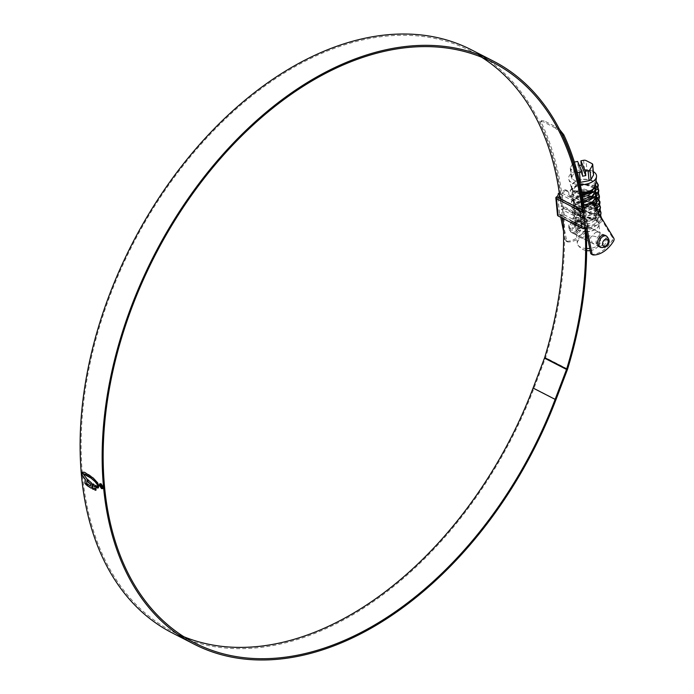 <?xml version="1.0" encoding="UTF-8"?>
<svg xmlns="http://www.w3.org/2000/svg" width="694" height="694" viewBox="0 0 694 694"><rect width="100%" height="100%" fill="white"/><g stroke="black" fill="none" stroke-linecap="round" stroke-linejoin="round"><path stroke-width="0.52" stroke-dasharray="3.47 2.6" d="M586.352 231.562A11.694 6.246 -5.6 0 0 595.174 229.306A11.694 6.246 -5.6 0 0 598.913 224.11A11.694 6.246 -5.6 0 0 596.51 220.779A11.694 6.246 -5.6 0 0 579.386 221.195A11.694 6.246 -5.6 0 0 575.647 226.391A11.694 6.246 -5.6 0 0 586.239 231.562M596.502 219.72L596.51 220.779C591.175 217.725 585.424 217.395 579.247 219.798L575.439 224.283L582.587 228.265L594.767 225.134L598.428 219.104L591.088 213.127L578.701 214.246L574.892 218.723L582.049 222.713L594.22 219.573L597.881 213.544L590.551 207.567L578.163 208.686L574.346 213.171L581.494 217.153L593.682 214.012L597.334 207.983L597.777 212.451L590.447 206.482L578.05 207.601L574.242 212.078L581.39 216.06L593.57 212.928L596.562 209.822M596.467 219.738C591.141 216.641 585.363 216.302 579.143 218.714L575.335 223.199L582.474 227.181L594.663 224.049L598.323 218.011L590.984 212.034L578.596 213.162L574.788 217.638L581.936 221.62L594.116 218.489L597.777 212.451M597.248 207.445L596.155 205.285M595.686 204.791L592.65 202.856M591.505 202.422L577.616 203.125L573.808 207.61L580.956 211.592L593.136 208.452L594.853 207.012M595.608 199.733L596.788 202.422L597.23 206.899L596.432 204.713M596.051 204.201L593.483 202.214M592.537 201.772L577.503 202.041L573.695 206.526L580.843 210.508L593.023 207.367L594.402 206.265M595.148 199.23L592.103 197.296M590.967 196.862L577.07 197.564L573.261 202.049L580.002 205.997L591.913 203.333M596.684 201.338L595.886 199.152M595.504 198.64L592.936 196.654M591.991 196.211L576.966 196.48L573.157 200.965L584.643 204.73M596.241 196.862L595.062 194.173M594.602 193.669L591.557 191.735M590.421 191.31L576.523 192.004L572.715 196.489L579.863 200.471L592.043 197.339M596.007 197.382L596.155 196.064M596.137 195.777L595.339 193.6M594.958 193.088L592.39 191.102M591.453 190.65L576.419 190.919L572.611 195.404L582.977 199.308M595.704 191.301L594.524 188.612M594.116 188.169L585.71 184.916L575.977 186.443L572.168 190.928L582.24 194.867M595.461 191.822L595.617 190.503M595.591 190.217L594.793 188.039M594.532 187.675L586.161 183.884L575.873 185.359L572.064 189.844L582.049 193.791M593.726 188.551L595.053 184.717A11.694 6.246 174.4 0 1 591.314 189.861A11.694 6.246 174.4 0 1 579.022 191.917A11.694 6.246 174.4 0 1 571.778 186.946A11.694 6.246 174.4 0 1 575.517 181.75A11.694 6.246 174.4 0 1 592.676 181.36L592.693 181.863L596.233 182.01L596.198 180.987L593.483 180.865L593.361 181.342A12.206 6.515 -5.6 0 0 575.17 181.576A12.206 6.515 -5.6 0 0 571.414 187.71A12.206 6.515 -5.6 0 0 581.806 192.403M595.148 186.712L595.157 185.74L592.693 181.863M589.05 203.594L590.681 202.874M574.363 162.101A2.568 1.371 -5.6 0 0 573.756 162.37A2.568 1.371 -5.6 0 0 573.053 163.021L574.025 172.971L575.907 171.904L574.936 161.954M593.431 171.678A14.019 7.487 -5.6 0 0 573.097 172.294A14.019 7.487 -5.6 0 0 568.785 179.347A14.019 7.487 -5.6 0 0 580.288 184.725M580.401 182.34L577.955 182.097L576.983 172.155L570.971 169.067L571.943 179.009L577.955 182.097M571.943 179.009L570.407 167.757L573.053 163.021M570.407 167.757A2.568 1.371 -5.6 0 0 570.294 168.252L571.275 178.271L574.025 172.971M595.556 185.341A12.206 6.515 -5.6 0 0 595.565 184.647L593.483 180.865M593.361 181.342L592.676 181.36M595.053 184.717L595.565 184.647M583.585 160.305L584.565 170.256L575.907 171.904M584.565 170.256L587.011 170.49L586.031 160.548M592.043 163.637L593.023 173.578L587.011 170.49M593.023 173.578L593.578 174.888M570.294 168.252A2.568 1.371 -5.6 0 0 570.971 169.067M579.386 165.51L578.059 165.762L577.634 161.442M578.059 165.762L582.552 176.198M592.702 181.342L592.728 181.845M596.302 217.656L581.069 217.118L573.513 223.746L578.111 227.988L588.373 228.491L598.028 224.587L601.507 217.968M600.813 215.999L584.582 210.768L575.985 213.526L572.966 218.194L585.068 223.242L600.258 215.912M600.267 210.438L584.036 205.207L575.439 207.966L572.42 212.633L582.708 217.734L598.133 212.416M599.382 204.366L583.047 199.698L571.873 207.072L580.757 212.121L595.704 208.417M596.675 196.749L580.531 194.476L571.327 201.512L578.987 206.439L593.075 204.088M598.627 193.765L582.405 188.525L573.808 191.292L570.78 195.951L583.229 200.982M598.081 188.204L597.751 187.684M595.521 185.593L579.395 183.363L570.242 190.39L582.344 195.448M596.302 218.697L584.782 217.465L574.268 222.427L573.617 224.83L577.287 228.716L590.715 229.115L601.047 222.297L601.637 219.278L597.846 214.151L584.235 211.904L573.721 216.866L573.071 219.269L576.74 223.156L590.178 223.555L600.614 216.502M601.091 213.717L601.013 213.179M600.032 211.002L597.3 208.59L583.689 206.344L573.183 211.306L572.524 213.709L576.194 217.595L589.631 217.994L598.575 213.145M600.544 208.157L600.466 207.61M599.087 204.938L596.753 203.038L583.142 200.783L572.637 205.745L571.977 208.157L575.647 212.034L589.085 212.433L596.198 209.224M596.311 197.538L582.596 195.222L572.09 200.193L571.44 202.596L575.109 206.474L588.538 206.873L593.604 204.956M598.401 194.329L598.002 193.817M595.764 191.978L582.049 189.662L571.544 194.632L570.893 197.035L574.563 200.922L583.394 202.067M598.913 191.483L595.122 186.356L581.511 184.11L570.997 189.072L570.347 191.475L574.016 195.361L582.526 196.532M598.367 185.923L598.289 185.376M601.325 245.763A6.42 4.181 -62.8 0 1 597.864 246.066A6.42 4.181 -62.8 0 1 596.241 240.757A6.42 4.181 -62.8 0 1 600.267 234.954A6.42 4.181 -62.8 0 1 603.728 234.641A6.42 4.181 -62.8 0 1 605.35 239.951A6.42 4.181 -62.8 0 1 601.325 245.763M597.864 246.066L599.252 246.778A6.42 4.181 117.2 0 0 602.713 246.474A6.42 4.181 117.2 0 0 606.738 240.662A6.42 4.181 117.2 0 0 605.116 235.353L603.728 234.641M575.985 232.75A6.42 4.181 -62.8 0 1 572.524 233.054A6.42 4.181 -62.8 0 1 570.902 227.753A6.42 4.181 -62.8 0 1 574.927 221.941A6.42 4.181 -62.8 0 1 578.388 221.629A6.42 4.181 -62.8 0 1 580.011 226.938A6.42 4.181 -62.8 0 1 575.985 232.75M576.315 222.653A6.42 4.181 117.2 0 0 572.29 228.465A6.42 4.181 117.2 0 0 573.912 233.774A6.42 4.181 117.2 0 0 577.373 233.462A6.42 4.181 117.2 0 0 581.399 227.649A6.42 4.181 117.2 0 0 579.776 222.34A6.42 4.181 117.2 0 0 576.315 222.653M562.183 215.756L561.55 209.276L563.433 208.209L564.066 214.698L562.183 215.756L585.476 227.719M563.337 223.962L566.72 240.853A2.568 1.674 117.2 0 0 567.397 241.85A2.568 1.674 117.2 0 0 567.883 241.972A25.843 16.821 117.2 0 0 588.2 228.161A2.568 1.674 117.2 0 0 588.503 225.29L567.779 191.145A2.568 1.674 117.2 0 0 567.319 190.703A2.568 1.674 117.2 0 0 565.931 190.824L561.949 193.071L562.582 199.56L560.7 200.627L560.067 194.138L559.633 194.381A2.568 1.674 -62.8 0 1 559.607 195.101M557.985 197.825L559.659 214.906A2.568 1.674 -62.8 0 1 561.038 214.784A2.568 1.674 -62.8 0 1 561.75 216.008L562.157 218.02M585.502 221.568L587.384 220.51L588.018 226.99L586.135 228.057L585.502 221.568L561.55 209.276M585.901 205.372L586.534 211.861L584.652 212.928L584.018 206.439A329.303 214.299 117.2 0 1 586.204 230.833M591.262 202.995A2.568 1.674 -62.8 0 1 591.73 203.446L612.455 237.591A2.568 1.674 -62.8 0 1 612.151 240.462A25.843 16.821 -62.8 0 1 591.826 254.273A2.568 1.674 -62.8 0 1 591.34 254.151M585.554 227.701A2.568 1.674 117.2 0 0 584.99 227.085A2.568 1.674 117.2 0 0 583.602 227.207L584.999 227.918M565.931 190.824L564.543 190.113L559.321 193.062M564.543 190.113A2.568 1.674 -62.8 0 1 565.922 189.983A2.568 1.674 -62.8 0 1 566.391 190.434L587.115 224.578A2.568 1.674 -62.8 0 1 586.812 227.45A25.843 16.821 -62.8 0 1 566.495 241.26A2.568 1.674 -62.8 0 1 566 241.139A2.568 1.674 -62.8 0 1 565.324 240.141L563.545 231.223M560.769 217.309L560.362 215.287A2.568 1.674 117.2 0 0 559.65 214.073A2.568 1.674 117.2 0 0 558.271 214.194A2.316 1.232 -5.6 0 0 557.525 215.218M560.067 194.138L582.847 205.84M561.949 193.071L583.706 204.244M561.75 216.008L560.362 215.287M556.571 196.896L558.271 214.194L559.642 215.105L583.602 227.207L581.91 209.909M562.582 199.56L586.534 211.861M560.7 200.627L584.652 212.928M585.58 227.771L586.135 228.057M563.433 208.209L587.384 220.51M564.066 214.698L588.018 226.99M481.593 57.212A326.319 212.364 117.2 0 0 470.827 51.052A326.319 212.364 117.2 0 0 294.846 66.771A326.319 212.364 117.2 0 0 90.359 362.008A326.319 212.364 117.2 0 0 172.693 631.627A326.319 212.364 117.2 0 0 183.971 636.788M583.029 208.79A327.681 213.249 117.2 0 1 583.932 216.866L582.934 217.43L560.891 206.109A326.319 212.364 117.2 0 0 560.101 198.909M582.934 217.43A326.319 212.364 117.2 0 0 582.084 209.796M172.077 632.833A327.681 213.249 117.2 0 0 348.796 617.053A327.681 213.249 117.2 0 0 533.972 388.25L545.363 358.321A6.498 4.233 117.2 0 0 545.571 357.714A329.303 214.299 117.2 0 0 541.702 123.402L541.441 120.635L544.434 121.016L543.541 121.936L540.548 121.563L540.799 124.321L541.702 123.402M583.932 216.866L561.888 205.545A327.681 213.249 117.2 0 0 471.452 49.847M561.646 133.664L555.165 127.904L556.067 126.985L544.434 121.016M556.067 126.985L559.538 129.448M555.165 127.904L543.541 121.936M585.007 227.91A327.941 213.414 117.2 0 0 583.194 208.495M563.086 218.497A327.941 213.414 117.2 0 0 540.799 124.321M561.888 205.545L560.891 206.109M99.823 483.727L101.211 483.692L103.18 487.197M103.371 487.093L102.859 488.559L101.662 488.472M100.222 483.978L99.771 485.236L101.628 488.125L102.643 488.203M82.048 472.701L87.279 478.947L86.62 484.976M88.095 479.988L91.686 482.79L92.345 484.447L91.729 487.769M87.661 484.1L90.688 486.017M93.603 489.261L94.002 487.934M95.564 485.496L96.744 485.869L96.006 490.007M92.927 483.918L94.384 484.62L94.21 486.294L95.416 486.919M96.865 487.682L97.255 486.199M97.559 487.847L97.941 486.251M98.383 487.856L98.99 485.679L98.192 486.268M98.583 485.418L97.837 482.72L93.352 477.888L89.231 474.765L84.729 472.198L82.968 471.911M101.09 484.785L100.448 485.306L101.281 484.681L102.434 486.581L101.541 487.474L101.975 487.648M101.333 485.037L100.604 485.392M100.326 486.173L101.489 487.067L102.105 486.399M586.638 248.539A11.694 6.246 174.4 0 1 577.911 245.017A11.694 6.246 174.4 0 1 577.313 243.377A11.694 6.246 174.4 0 1 581.052 238.181A11.694 6.246 174.4 0 1 593.344 236.125A11.694 6.246 174.4 0 1 600.579 241.096A11.694 6.246 174.4 0 1 600.31 242.822A11.694 6.246 174.4 0 1 596.84 246.292A11.694 6.246 174.4 0 1 589.726 248.435M580.757 235.197L585.866 229.974L583.775 224.396L579.698 224.388L576.775 230.729L577.911 235.821L580.757 235.197M586.256 231.779A11.694 6.246 174.4 0 1 575.664 226.608A11.694 6.246 174.4 0 1 579.403 221.412A11.694 6.246 174.4 0 1 591.696 219.356A11.694 6.246 174.4 0 1 598.939 224.327A11.694 6.246 174.4 0 1 595.2 229.514A11.694 6.246 174.4 0 1 586.395 231.77M595.495 232.499L598.341 231.874L599.477 236.949L596.554 243.308L592.476 243.299L590.377 237.73L595.495 232.499M566.391 190.434L567.779 191.145M588.503 225.29L587.115 224.578M567.883 241.972L566.495 241.26M586.812 227.45L588.2 228.161M565.324 240.141L566.72 240.853M557.95 197.807L559.642 215.105M581.546 209.926L583.246 227.224M591.73 203.446L593.118 204.157M613.843 238.302L612.455 237.591M593.223 254.984L591.826 254.273M612.151 240.462L613.539 241.174M556.007 399.562L533.972 388.25M567.605 369.034L545.571 357.714M567.397 369.642L545.363 358.321M574.554 232.013A6.42 4.181 117.2 0 0 578.579 226.201A6.42 4.181 117.2 0 0 576.957 220.892A6.42 4.181 117.2 0 0 573.496 221.204A6.42 4.181 117.2 0 0 569.47 227.016A6.42 4.181 117.2 0 0 571.093 232.325A6.42 4.181 117.2 0 0 574.554 232.013M571.969 222.47A3.852 2.507 -62.8 0 1 575.109 224.119A3.852 2.507 -62.8 0 1 572.611 228.959A3.852 2.507 -62.8 0 1 569.462 227.311A3.852 2.507 -62.8 0 1 571.969 222.47M606.547 236.09A6.42 4.181 -62.8 0 1 608.17 241.399A6.42 4.181 -62.8 0 1 604.144 247.211A6.42 4.181 -62.8 0 1 600.683 247.515L571.093 232.325C567.553 227.155 568.004 223.425 572.437 221.126L576.957 220.892L605.116 235.353M598.913 224.11L598.428 219.104M598.323 218.011L597.881 213.544M595.235 186.53L595.157 185.74M575.647 226.391L575.439 224.283M575.335 223.199L574.892 218.723M574.788 217.638L574.346 213.171M574.242 212.078L573.808 207.61M573.695 206.526L573.261 202.049M573.157 200.965L572.715 196.489M572.611 195.404L572.168 190.928M572.064 189.844L571.778 186.946M571.414 187.71L568.785 179.347M573.513 223.746L573.617 224.83M601.533 218.194L601.637 219.278M572.966 218.194L573.071 219.269M572.42 212.633L572.524 213.709M571.873 207.072L571.977 208.157M571.327 201.512L571.44 202.596M570.78 195.951L570.893 197.035M570.242 190.39L570.347 191.475M573.912 233.774L572.524 233.054M579.776 222.34L578.388 221.629M557.881 197.729L559.572 215.019M586.378 227.797L584.99 227.085M561.038 214.784L559.65 214.073M565.922 189.983L567.319 190.703M567.397 241.85L566 241.139M194.736 642.948L172.693 631.627M492.87 62.373L470.827 51.052M541.441 120.635L540.548 121.563M600.579 241.096L598.939 224.327M590.16 250.629A12.718 12.718 0 0 0 600.31 242.822M592.476 243.299L577.911 235.821M598.341 231.874L583.775 224.396M577.911 245.017A12.718 12.718 0 0 0 586.63 250.595M577.313 243.377L575.664 226.608"/><path stroke-width="1.04" d="M597.334 207.983L597.248 207.445M596.155 205.285L595.686 204.791M592.65 202.856L591.505 202.422M596.562 209.822L597.23 206.899M596.432 204.713L596.051 204.201M593.483 202.214L592.537 201.772M594.853 207.012L596.788 202.422M595.608 199.733L595.148 199.23M592.103 197.296L590.967 196.862M594.402 206.265L596.684 201.338L596.276 197.139L591.913 203.333M595.886 199.152L595.504 198.64M592.936 196.654L591.991 196.211M595.062 194.173L594.602 193.669M591.557 191.735L590.421 191.31M590.681 202.874L592.485 201.807L596.007 197.382M596.155 196.064L595.73 191.587L592.043 197.339M595.339 193.6L594.958 193.088M592.39 191.102L591.453 190.65M594.524 188.612L594.116 188.169M582.977 199.308L591.939 196.246L595.461 191.822M595.617 190.503L595.235 186.53M582.24 194.867L591.496 191.778L595.148 186.712M584.643 204.73L589.05 203.594M582.049 193.791L591.392 190.694L593.726 188.551M580.288 184.725A14.019 7.487 -5.6 0 0 592.034 182.019A14.019 7.487 -5.6 0 0 596.51 176.632A14.019 7.487 -5.6 0 0 593.431 171.678M590.941 179.625L589.059 180.692L588.078 170.741L585.38 171.253L580.887 160.826L583.585 160.305A2.568 1.371 -5.6 0 1 586.031 160.548L592.043 163.637A2.568 1.371 -5.6 0 1 592.719 164.443L593.578 174.888L592.607 164.938L589.961 169.674L590.941 179.625L593.578 174.888M577.313 172.294A2.568 1.371 -5.6 0 0 579.429 172.39L580.401 182.34L589.059 180.692M580.401 182.34L579.794 182.47M581.806 192.403A12.206 6.515 -5.6 0 0 591.661 190.043A12.206 6.515 -5.6 0 0 595.556 185.341L596.51 176.632M588.078 170.741A2.568 1.371 -5.6 0 0 589.961 169.674M592.607 164.938A2.568 1.371 -5.6 0 0 592.719 164.443M574.363 162.101A2.568 1.371 -5.6 0 1 574.936 161.954L577.634 161.442L582.127 171.878L579.429 172.39M579.386 165.51L581.312 165.146L585.797 175.582L585.38 171.253M585.797 175.582L582.552 176.198L582.127 171.878M581.312 165.146L580.887 160.826M601.507 217.968L600.813 215.999M600.258 215.912L600.987 212.633L600.267 210.438M598.133 212.416L600.44 207.072L599.382 204.366M595.704 208.417L599.894 201.52L596.675 196.749M593.075 204.088L599.347 195.96L598.627 193.765M583.229 200.982L594.446 197.408L598.809 190.399L598.081 188.204M597.751 187.684L595.521 185.593M582.344 195.448L593.778 191.934L598.263 184.838L596.033 180.978M600.614 216.502L600.987 212.633M601.013 213.179L600.032 211.002M598.575 213.145L599.954 211.176L600.44 207.072M600.466 207.61L599.087 204.938M596.198 209.224L599.408 205.615L600.006 202.596L596.311 197.538M593.604 204.956L598.861 200.054L599.46 197.035L598.401 194.329M598.002 193.817L595.764 191.978M583.394 202.067L587.991 201.321L598.323 194.502L598.809 190.399M582.526 196.532L587.445 195.76L597.777 188.942L598.263 184.838M598.289 185.376L596.233 182.01M606.547 236.09C612.039 242.111 607.493 244.965 605.194 247.281L600.683 247.515A6.42 4.181 -62.8 0 1 599.061 242.206A6.42 4.181 -62.8 0 1 603.086 236.394A6.42 4.181 -62.8 0 1 606.547 236.09L605.116 235.353A6.42 4.181 117.2 0 0 601.655 235.665A6.42 4.181 117.2 0 0 597.629 241.477A6.42 4.181 117.2 0 0 599.252 246.778M559.607 195.101A2.568 1.674 -62.8 0 1 557.959 197.608L557.985 197.825M562.157 218.02L563.337 223.962M583.706 204.244L585.901 205.372L589.883 203.125A2.568 1.674 -62.8 0 1 591.262 202.995L592.65 203.706A2.568 1.674 117.2 0 0 591.271 203.836L584.973 207.393L583.585 206.682L584.018 206.439A329.303 214.299 117.2 0 0 563.745 134.723L562.843 135.642L561.646 133.664M584.973 207.393A2.568 1.674 -62.8 0 1 583.298 210.62A2.316 1.232 174.4 0 1 580.045 210.776L556.441 198.657A2.316 1.232 174.4 0 1 555.833 197.929L557.525 215.218A2.316 1.232 -5.6 0 0 558.132 215.955L581.737 228.074A2.316 1.232 -5.6 0 0 584.999 227.918A2.568 1.674 -62.8 0 1 586.378 227.797A2.568 1.674 -62.8 0 1 587.089 229.011L592.051 253.865A2.568 1.674 117.2 0 0 592.728 254.863L591.34 254.151A2.568 1.674 -62.8 0 1 590.663 253.145L585.701 228.3A2.568 1.674 117.2 0 0 585.554 227.701M584.999 227.918L583.298 210.62L581.91 209.909A2.568 1.674 117.2 0 0 583.585 206.682M559.321 193.062L558.245 193.669A2.568 1.674 117.2 0 1 556.571 196.896A2.316 1.232 174.4 0 0 555.833 197.929M563.545 231.223L560.769 217.309M559.494 194.32L558.245 193.669M582.847 205.84L584.018 206.439M581.91 209.909L556.571 196.896M592.728 254.863A2.568 1.674 117.2 0 0 593.223 254.984A25.843 16.821 117.2 0 0 613.539 241.174A2.568 1.674 117.2 0 0 613.843 238.302L593.118 204.157A2.568 1.674 117.2 0 0 592.65 203.706M587.089 229.011L585.701 228.3M183.971 636.788A326.319 212.364 117.2 0 0 348.683 615.908A326.319 212.364 117.2 0 0 533.087 388.05L544.478 358.121A5.136 3.349 117.2 0 0 544.643 357.644A327.941 213.414 117.2 0 0 563.086 218.497M582.084 209.796A326.319 212.364 117.2 0 0 492.87 62.373A326.319 212.364 117.2 0 0 316.88 78.092A326.319 212.364 117.2 0 0 112.402 373.32A326.319 212.364 117.2 0 0 194.736 642.948A326.319 212.364 117.2 0 0 370.726 627.229A326.319 212.364 117.2 0 0 555.131 399.371L566.521 369.442A5.136 3.349 117.2 0 0 566.686 368.965A327.941 213.414 117.2 0 0 585.007 227.91M560.101 198.909A326.319 212.364 117.2 0 0 481.593 57.212M583.029 208.79A327.681 213.249 117.2 0 0 493.495 61.167A327.681 213.249 117.2 0 0 316.768 76.947A327.681 213.249 117.2 0 0 111.439 373.407A327.681 213.249 117.2 0 0 194.112 644.153A327.681 213.249 117.2 0 0 370.839 628.374A327.681 213.249 117.2 0 0 556.007 399.562L567.397 369.642A6.498 4.233 117.2 0 0 567.605 369.034A329.303 214.299 117.2 0 0 586.204 230.833M493.495 61.167L471.452 49.847A327.681 213.249 117.2 0 0 294.733 65.626A327.681 213.249 117.2 0 0 89.396 362.094A327.681 213.249 117.2 0 0 172.077 632.833L194.112 644.153M82.491 472.718L82.89 473.56L91.122 478.183L95.061 481.671L98.236 485.869L98.583 485.418L97.646 482.824L93.17 477.993L84.538 472.302L82.456 472.293M98.192 486.268L98.383 487.856L98.8 485.791L98.192 486.268L98.774 486M97.941 486.251L97.733 488.073L97.941 486.251M97.255 486.199L97.056 487.925L97.255 486.199M93.811 488.047L95.208 488.533L93.811 488.047L93.569 489.435L92.276 488.793L92.927 483.918L94.193 484.724L94.028 486.399L95.225 487.032L95.399 485.401L96.553 485.974L95.494 490.285L96.006 490.007M95.208 488.533L94.974 489.886L95.494 490.285L94.783 489.99L95.017 488.637M87.696 483.874L87.427 485.574L91.061 488.125L87.244 485.679L87.505 483.978L90.498 486.121L90.688 484.265L87.739 481.87L87.93 479.832L91.495 482.894L92.155 484.551L91.729 487.769L91.061 488.125L91.729 487.769M86.429 485.08L87.097 479.051L81.944 472.293L81.719 474.653L85.223 479.589L84.841 483.171L86.429 485.08M99.303 485.201L101.48 488.585L102.677 488.663L103.18 487.197L101.02 483.796L99.823 483.727L99.303 485.201L99.797 483.787M559.538 129.448L563.745 134.723M583.194 208.495A327.941 213.414 117.2 0 0 562.843 135.642M99.494 485.097L101.48 488.585M102.452 488.316L103.094 486.945L101.246 484.048L100.031 484.082L101.055 484.152L102.903 487.049L102.452 488.307L101.445 488.238L99.58 485.349L100.031 484.082M82.126 472.189L82.083 475.043L85.405 479.485L85.032 483.059L86.62 484.976M91.92 487.656L91.252 488.021M90.498 486.121L90.879 484.16L87.921 481.766L88.121 479.728M93.117 483.813L92.467 488.689L93.751 489.331M96.188 489.903L95.685 490.172M95.225 487.032L95.59 485.297M97.039 485.965L97.238 487.821M97.759 486.112L97.923 487.969M98.236 487.873L98.383 486.164M98.427 485.765L95.252 481.567L91.313 478.079L85.648 474.427L82.89 473.56M83.08 473.455L82.681 472.614M100.517 486.069L101.359 487.587L102.244 486.685L101.09 484.785L100.257 485.41L101.142 485.149L101.914 486.503L101.307 487.171L100.326 486.173L101.975 487.648M101.09 484.785L100.604 485.392M102.105 486.399L101.333 485.037M589.726 248.435A11.694 6.246 174.4 0 1 586.638 248.539M591.271 203.836L589.883 203.125M580.045 210.776L581.737 228.074M556.441 198.657L558.132 215.955M590.663 253.145L592.051 253.865M566.686 368.965L544.643 357.644M566.521 369.442L544.478 358.121M555.131 399.371L533.087 388.05M605.671 245.936A3.852 2.507 117.2 0 0 608.17 241.096A3.852 2.507 117.2 0 0 605.029 239.447A3.852 2.507 117.2 0 0 602.522 244.288A3.852 2.507 117.2 0 0 605.671 245.936M599.894 201.52L600.006 202.596M599.356 195.96L599.46 197.035M586.63 250.595A12.718 12.718 0 0 0 590.16 250.629"/></g></svg>

